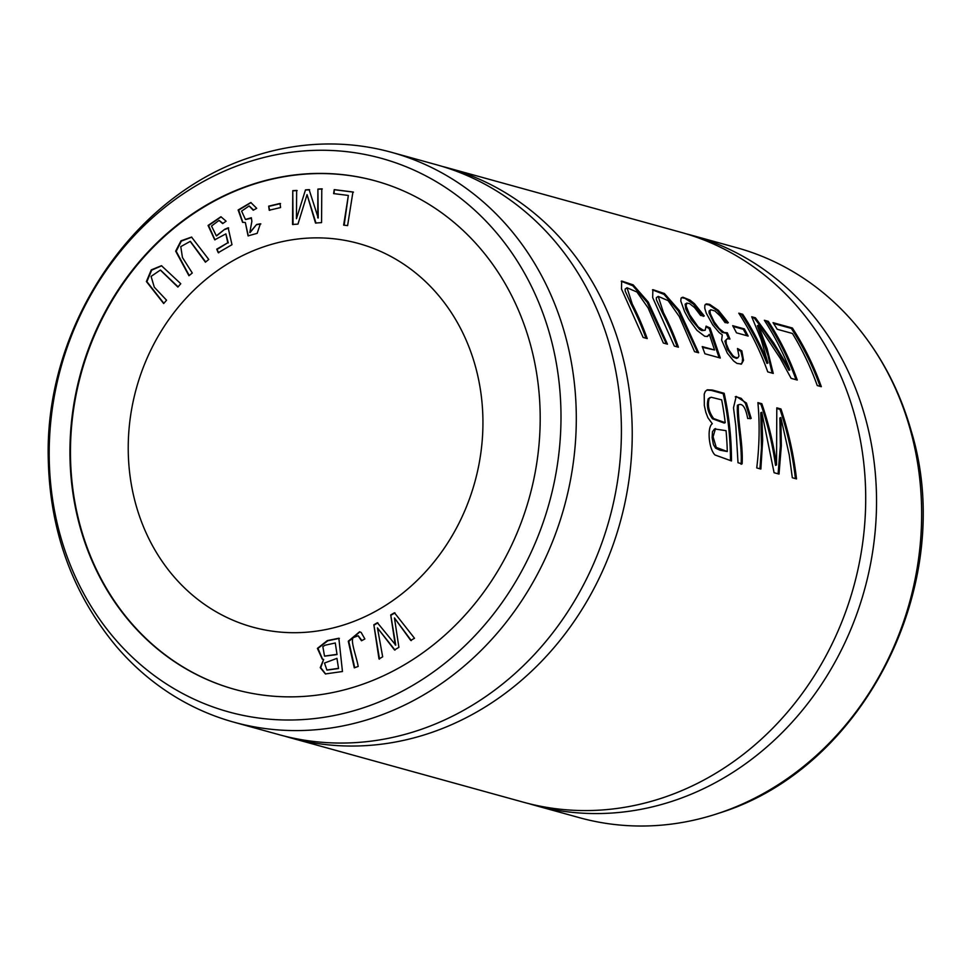 <?xml version="1.0" encoding="UTF-8"?>
<svg xmlns="http://www.w3.org/2000/svg" width="970" height="970" viewBox="0 0 970 970"><rect width="100%" height="100%" fill="white"/><g stroke="black" fill="none" stroke-linecap="round" stroke-linejoin="round"><path stroke-width="1.45" d="M317.711 217.85L317.905 189.089L321.785 188.835L321.555 222.627L315.505 223.015L307.053 194.631L297.96 224.118L292.54 224.458L292.77 190.666L296.65 190.423L296.456 218.711L305.489 189.865L309.115 189.635L318.233 217.995L317.905 189.089M245.325 222.494L242.585 222.336L238.135 209.993L250.818 202.5L256.698 208.32L253.243 210.248L249.096 205.979L241.603 211.12L245.434 219.45L251.363 217.753L251.873 221.342L249.799 232.545L256.589 224.494L260.36 223.791L257.171 233.333L248.065 235.88L245.325 222.494L248.32 235.94M205.422 262.179L190.193 241.385L180.772 246.647L182.457 257.547L192.278 272.994L188.944 275.735L175.667 251.157L180.99 240.815L191.539 237.08L208.756 259.439L205.422 262.179M395.251 644.989L390.728 614.932L394.463 612.761L414.505 638.248L410.759 640.43L394.45 617.963L398.9 647.354L394.487 649.924L377.439 627.893L382.677 656.811L379.003 658.957L373.85 624.777L377.378 622.728L395.76 645.135L390.728 614.932M354.292 667.857L348.279 641.206L359.603 631.773L361.155 632.464L364.878 638.963L361.495 640.77L358.1 635.786L353.225 637.642C350.231 641 356.524 656.569 358.185 666.438L354.292 667.857M235.043 689.476A263.791 232.8 105.4 0 1 81.189 373.268A263.791 232.8 105.4 0 1 375.596 180.953M475.082 365.169A198.983 175.606 105.4 0 1 430.704 565.971A198.983 175.606 105.4 0 1 252.576 627.081A198.983 175.606 105.4 0 1 136.321 388.509A198.983 175.606 105.4 0 1 358.585 243.494A198.983 175.606 105.4 0 1 475.082 365.169M323.653 659.442L322.307 659.188L317.408 648.384L327.326 640.588L338.845 638.236L342.458 671.519L325.399 673.932L320.245 667.663L323.653 659.442L320.743 667.675L325.665 674.004M177.886 287.071L160.353 270.072L151.077 276.389L154.278 287.168L166.561 300.215L163.688 303.549L146.397 281.542L151.284 269.878L161.469 265.695L180.772 283.725L177.886 287.071M220.966 216.783L226.107 221.196L222.676 223.597L219.002 220.42L211.521 226.034L216.334 235.831L224.785 229.235L228.168 227.829L231.988 244.695L218.238 252.673L216.746 249.169L227.78 242.767L225.877 233.891L214.722 239.808L208.065 225.452L220.893 216.759M333.607 193.588L334.238 189.623L352.934 191.987L347.599 225.622L343.647 225.125L348.351 195.455L333.607 193.588M269.223 210.235L268.678 206.149L280.015 203.458L280.572 207.556L269.223 210.235M442.041 166.355A295.632 260.906 105.4 0 1 447.473 167.786A295.632 260.906 105.4 0 1 620.558 348.557A295.632 260.906 105.4 0 1 554.622 646.905A295.632 260.906 105.4 0 1 289.969 737.685A295.632 260.906 105.4 0 1 284.574 736.121M447.473 167.786L680.952 232.315A295.632 260.906 105.4 0 1 854.036 413.087A295.632 260.906 105.4 0 1 788.101 711.422A295.632 260.906 105.4 0 1 523.448 802.214L289.969 737.685M724.166 393.299L712.368 390.037L707.433 389.794L705.336 391.334L704.22 394.111L704.341 405.593L705.82 412.298L707.93 417.779L712.295 423.72C706.79 427.418 708.9 449.546 715.072 455.003L731.489 460.944A295.632 260.906 -74.6 0 0 724.166 393.299L723.196 393.699A294.492 259.899 105.4 0 1 730.483 460.665M744.342 328.903L732.677 325.678A295.632 260.906 105.4 0 1 736.485 332.831L748.161 336.057A295.632 260.906 -74.6 0 0 744.342 328.903L743.347 329.315A294.492 259.899 105.4 0 1 746.754 335.668M780.971 409L776.8 407.837L776.534 464.933C773.551 444.102 768.652 423.684 761.838 403.714L757.897 402.623C759.849 423.878 759.462 445.642 756.745 467.916L760.856 469.056L762.662 440.562L761.789 412.298L774.084 472.717L779.019 474.075L781.335 445.8L780.838 417.561L789.228 454.845L792.32 477.749L796.503 478.913C793.787 455.136 788.61 431.832 780.971 409L780.001 409.401C787.458 431.711 792.563 454.481 795.315 477.713M678.418 347.199A295.632 260.906 -74.6 0 0 663.444 312.607L658.218 296.383L668.136 300.639L679.291 316.535L694.544 351.661L698.643 352.789L679.473 310.715L664.389 293.498L652.871 289.654L652.677 297.596L674.32 346.072L678.418 347.199M737.43 405.242L738.4 404.829C742.596 403.047 745.675 407.582 747.664 418.47L751.192 418.397L746.427 403.023L736.206 396.403L733.49 407.812L735.818 425.842L738.012 462.738L742.111 463.878C743.323 444.381 737.491 420.628 738.4 404.829L737.43 405.242C736.424 420.944 742.353 444.806 741.104 464.291M768.301 321.349L764.348 320.258A295.632 260.906 105.4 0 1 789.895 369.861L773.769 343.016L755.4 317.784L751.714 316.766L761.001 339.136L767.937 363.022A295.632 260.906 -74.6 0 0 742.729 314.28L738.776 313.189A295.632 260.906 105.4 0 1 767.755 371.886L773.26 373.414L767.137 348.776L758.407 325.302L780.062 358.027L791.108 378.349L797.267 380.046A295.632 260.906 -74.6 0 0 768.301 321.349L767.282 321.773A294.492 259.899 105.4 0 1 796.03 379.707M728.361 322.731L718.418 310.351L709.64 304.374L706.536 303.865L704.863 305.162L704.753 308.254L706.269 313.177L712.804 324.998L719.158 332.54L722.286 334.868L721.631 340.106L727.33 353.177L733.647 361.01L736.97 363.398L741.456 364.077L743.529 360.331L741.844 350.885L737.491 348.509L738.97 356.026L737.843 357.869L734.702 357.118L732.774 355.481L728.906 350.061L726.3 343.865L726.009 340.106L727.342 338.724L729.961 339.027L727.306 332.795L724.178 332.552L719.146 328.539L714.15 321.797L710.331 313.734L709.991 311.224L710.816 309.745L714.902 310.994L720.286 316.05L725.087 322.622L728.361 322.731M704.281 315.978L694.387 303.646L689.949 300.057L682.844 297.208L681.049 298.214L680.782 301.015L684.65 311.746L688.651 319.021L696.945 330.333L704.729 336.287L707.579 336.42L709.349 334.31L714.563 350L702.219 346.593A295.632 260.906 105.4 0 1 704.923 353.771L720.298 358.027L710.101 328.005L706.087 326.138L705.202 330.2L703.335 330.297L698.218 326.951L689.67 314.777L686.057 305.902L686.808 303.101L689.585 303.61L694.556 307.538L700.643 315.505L704.281 315.978M647.22 338.578A295.632 260.906 -74.6 0 0 632.234 303.986L627.02 287.763L636.938 292.006L648.093 307.902L663.347 343.041L667.445 344.168L648.275 302.094L633.18 284.865L621.673 281.033L621.479 288.975L643.122 337.439L647.22 338.578M792.369 328.005L773.041 322.658A295.632 260.906 105.4 0 1 777.212 329.266L792.441 333.486A295.632 260.906 105.4 0 1 817.249 385.563L821.335 386.703A295.632 260.906 -74.6 0 0 792.369 328.005L791.35 328.418A294.492 259.899 105.4 0 1 820.099 386.351M391.541 152.326L436.645 164.791A295.632 260.906 105.4 0 1 609.73 345.562A295.632 260.906 105.4 0 1 543.794 643.91A295.632 260.906 105.4 0 1 279.142 734.702L234.037 722.226A295.632 260.906 105.4 0 1 116.594 646.711C72.835 594.222 50.064 531.984 48.294 459.998C44.171 327.52 132.053 194.885 251.982 156.825A295.632 260.906 105.4 0 1 391.541 152.326A295.632 260.906 105.4 0 1 564.625 333.098A295.632 260.906 105.4 0 1 498.689 631.446A295.632 260.906 105.4 0 1 234.037 722.226M686.348 233.879A295.632 260.906 105.4 0 1 691.78 235.298A295.632 260.906 105.4 0 1 864.864 416.082A295.632 260.906 105.4 0 1 798.928 714.417A295.632 260.906 105.4 0 1 534.264 805.209A295.632 260.906 105.4 0 1 528.88 803.645M691.78 235.298L736.885 247.774A295.632 260.906 105.4 0 1 854.327 323.289A295.632 260.906 105.4 0 1 909.969 428.546A295.632 260.906 105.4 0 1 718.928 813.175A295.632 260.906 105.4 0 1 579.381 817.674L534.264 805.209M529.778 342.192A263.791 232.8 105.4 0 1 470.947 608.396A263.791 232.8 105.4 0 1 234.788 689.403A263.791 232.8 105.4 0 1 80.668 373.123A263.791 232.8 105.4 0 1 375.341 180.881A263.791 232.8 105.4 0 1 529.778 342.192M549.65 333.971A287.132 253.388 105.4 0 1 248.029 716.345A287.132 253.388 105.4 0 1 117.515 255.122A287.132 253.388 105.4 0 1 549.65 333.971M733.126 326.49L743.347 329.315M776.861 408.528L780.001 409.401M780.838 417.561L779.868 417.961L780.365 445.897L778.11 473.675M761.789 412.298L760.807 412.699L761.462 447.995L759.922 468.801M757.958 403.302L760.868 404.114C767.682 424.084 772.569 444.502 775.539 465.357L776.534 464.933M761.838 403.714L760.868 404.114M658.218 296.371L656.351 297.681L656.387 299.681L662.449 313.019A294.492 259.899 105.4 0 1 677.181 346.86M652.458 289.885L663.989 294.359L678.394 311.006L696.994 351.298M735.721 396.669L741.213 398.343L745.457 403.423L750.222 418.797M764.906 321.118L767.282 321.773M758.407 325.302L757.4 325.714L767.961 355.359L772.144 373.111M739.334 314.05L741.711 314.704A294.492 259.899 105.4 0 1 766.955 363.423L767.937 363.022M742.729 314.28L741.711 314.704M752.102 317.578L754.393 318.208L765.16 332.407L777.625 350.934L788.925 370.273L789.895 369.861M755.4 317.784L754.393 318.208M705.481 304.289L709.203 305.017L717.4 310.776L727.354 323.143M727.306 332.795L726.312 333.195L728.64 338.615M710.816 309.745L709.094 310.994L709.046 312.91L714.405 324.15L722.177 332.431L726.312 333.195M727.233 338.76L724.881 341.161L727.342 349.321L732.896 356.911L736.4 358.391L737.843 357.869M737.879 349.661L740.874 351.286L742.523 358.269L742.317 362.089L740.947 364.235M741.844 350.885L740.874 351.286M681.498 297.657L684.917 298.287L693.368 304.071L703.286 316.39M686.808 303.089L685.147 304.168L685.766 308.945L691.246 319.639L699.637 329.4L701.904 330.576L705.02 330.297M706.208 327.072L709.106 328.418L719.134 357.7M710.101 328.005L709.106 328.418M702.51 347.345L714.563 350M709.349 334.31L707.069 336.566M627.02 287.75L625.153 289.06L625.189 291.061L631.252 304.398A294.492 259.899 105.4 0 1 645.984 338.239M621.249 281.264L632.792 285.738L647.196 302.385L665.784 342.677M773.587 323.519L791.35 328.418M726.045 430.668A295.632 260.906 105.4 0 1 727.294 451.523L719.946 450.189L715.605 448.164L713.447 444.696L712.113 437.676L712.477 431.674L714.526 428.946L726.045 430.668M725.208 422.678L713.69 418.579C708.827 412.044 707.336 405.314 709.215 398.403L711.228 397.263L721.668 399.846A295.632 260.906 105.4 0 1 725.208 422.678L724.226 423.078L712.477 418.785C707.76 412.177 706.354 405.508 708.245 398.803L709.919 397.712M706.693 390.122L711.398 390.437L723.196 393.699M727.294 451.523L716.248 447.412L713.083 436.791L715.52 428.57M361.907 640.552L358.354 635.871M354.729 667.699L348.788 641.425L359.858 631.846M324.78 656.144L337.039 654.568L335.28 642.977L325.059 645.232L322.852 646.614L324.513 656.084L336.517 654.423M337.039 654.568L335.28 642.977M327.132 670.076L338.554 668.548L336.942 658.351L324.501 663.031L326.878 670.015L338.045 668.403M338.554 668.548L336.942 658.351M322.574 659.248L317.966 648.384L327.848 640.734L339.354 638.381M391.237 615.077L394.972 612.907M411.28 640.576L394.45 617.963M395.008 650.07L377.439 627.893M379.512 659.103L373.85 624.777M374.371 624.922L377.888 622.861M163.869 303.331L146.906 281.664L151.672 270.157L161.723 265.768M178.08 286.853L160.608 270.145M189.223 275.504L176.188 251.303L181.354 241.093L191.793 237.153M205.701 261.948L190.447 241.457M222.967 223.391L219.256 220.505M216.589 235.892L224.785 229.235M225.307 229.369L228.677 227.974M218.747 252.806L216.746 249.169M217.268 249.314L227.78 242.767M228.302 242.912L225.877 233.891M214.988 239.869L208.586 225.549L221.148 216.831M253.594 210.053L249.351 206.052M245.701 219.511L251.424 218.214M250.054 232.606L256.589 224.494M257.098 224.628L260.869 223.937M242.839 222.409L238.668 210.114L251.084 202.572M334.116 193.733L334.238 189.623M334.747 189.768L353.456 192.133M344.156 225.258L348.351 195.455M318.427 189.223L322.307 188.98M316.014 223.148L307.053 194.631M293.061 224.603L292.77 190.666M293.279 190.811L297.172 190.569M305.489 189.865L296.456 218.711M305.999 190.011L309.624 189.78M269.745 210.381L268.678 206.149M269.187 206.295L280.536 203.603M663.444 312.607L662.449 313.019M746.427 403.023L745.457 403.423M718.418 310.351L717.4 310.776M694.387 303.646L693.368 304.071M632.234 303.986L631.252 304.398M709.215 398.403L708.245 398.803M712.368 390.037L711.398 390.437M854.327 323.289C880.602 354.195 899.493 389.843 911 430.231C957.802 581.685 865.531 768.119 718.928 813.175M735.236 396.827L736.206 396.427M709.385 397.882L710.355 397.482"/></g></svg>
